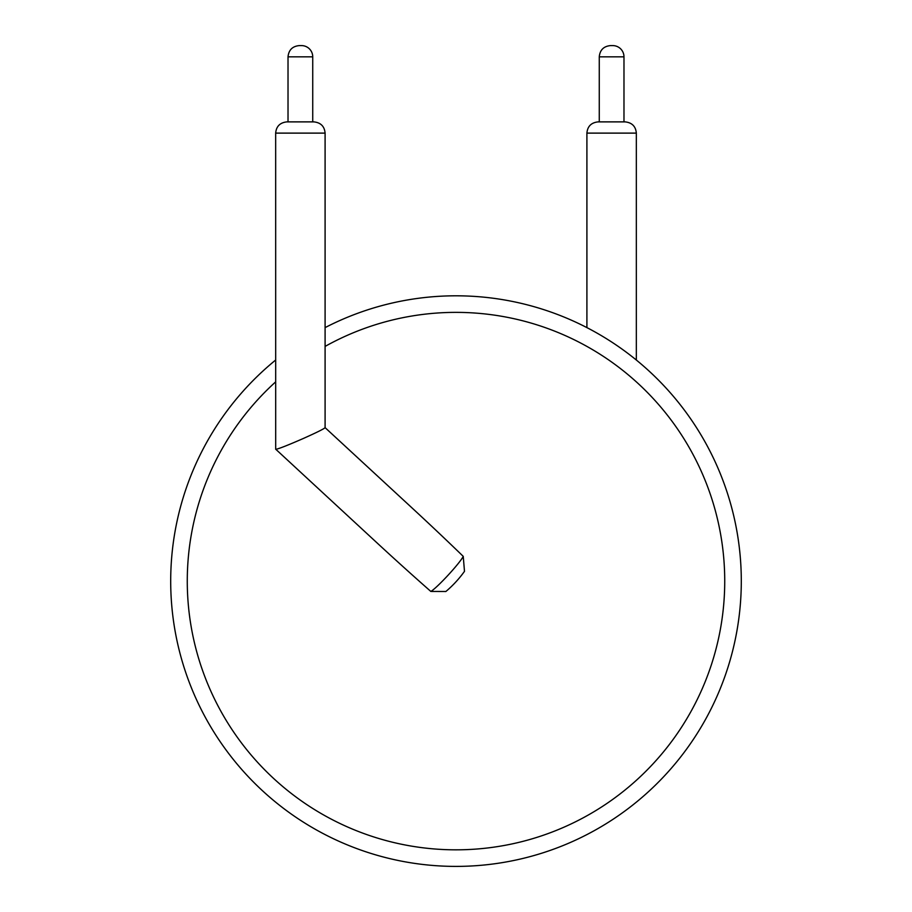 <?xml version="1.0" encoding="UTF-8"?>
<svg xmlns="http://www.w3.org/2000/svg" width="912" height="912" viewBox="0 0 912 912"><rect width="100%" height="100%" fill="white"/><g stroke="black" fill="none" stroke-linecap="round" stroke-linejoin="round"><path stroke-width="1.37" d="M741.296 581.104A285.296 285.296 0 0 1 333.632 838.823A285.296 285.296 0 0 1 275.663 360.023A285.296 285.296 0 0 0 333.632 838.823A285.296 285.296 0 0 0 741.296 581.104A285.296 285.296 0 0 0 325.094 327.613A285.296 285.296 0 0 1 741.296 581.104M325.094 427.637L411.586 507.517A275.116 24.715 -137.3 0 1 463.239 556.366A24.715 2.223 132.7 0 1 448.248 575.016A24.715 2.223 132.7 0 1 430.84 591.443A275.116 24.715 -137.3 0 1 378.047 543.826L275.857 449.331C279.163 448.67 288.34 445.045 303.4 438.455C316.76 432.47 323.999 428.879 325.094 427.66L325.094 133.118L275.663 133.118C276.268 126.358 280.018 122.607 286.904 121.877L313.762 121.877M430.84 591.443L445.877 591.5C452.865 585.584 459.078 578.858 464.493 571.334L463.239 556.366M275.663 133.118L275.686 449.285M598.238 121.877L598.135 121.877C591.25 122.607 587.499 126.358 586.906 133.118L636.337 133.118C635.732 126.358 631.982 122.607 625.096 121.877L598.238 121.877M312.736 121.877L312.736 56.829A11.229 11.229 0 0 0 301.507 45.6L299.261 45.6L301.507 45.6M623.979 121.877L623.979 56.829A11.229 11.229 0 0 0 612.739 45.6L610.493 45.6L612.739 45.6M325.094 346.412A268.732 268.732 0 0 1 724.732 581.104A268.732 268.732 0 0 1 347.016 826.739A268.732 268.732 0 0 1 275.663 381.866M312.736 56.829L288.021 56.829L288.021 121.877M623.979 56.829L599.264 56.829L599.264 121.877M636.337 360.023L636.337 133.118M586.906 327.613L586.906 133.118M325.094 133.118C324.501 126.358 320.75 122.607 313.865 121.877M288.021 56.829C288.694 50.012 292.433 46.261 299.261 45.6M599.264 56.829C599.925 50.012 603.664 46.261 610.493 45.6"/></g></svg>
